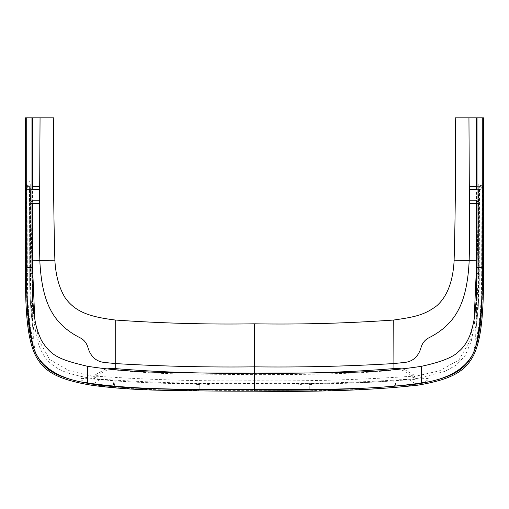 <?xml version="1.0" encoding="UTF-8"?>
<svg xmlns="http://www.w3.org/2000/svg" width="509" height="509" viewBox="0 0 509 509"><rect width="100%" height="100%" fill="white"/><g stroke="black" fill="none" stroke-linecap="round" stroke-linejoin="round"><path stroke-width="0.38" stroke-dasharray="2.54 1.91" d="M113.081 369.801L113.081 377.277L96.856 376.259L95.527 374.739L94.305 376.444L91.238 375.947L90.946 378.868L113.023 380.681L114.003 387.489C140.325 389.296 166.659 390.282 193.013 390.435C197.11 390.454 199.369 390.257 199.782 389.843C199.407 390.25 197.155 390.454 193.013 390.441L199.782 389.837L199.776 384.836C199.363 384.263 197.104 383.926 193.013 383.818L199.776 384.836L199.782 389.843L193.013 390.435L193.013 383.818C197.148 383.932 199.401 384.27 199.776 384.836L193.013 383.818C167.054 383.659 141.127 382.673 115.231 380.872L114.003 387.489C105.427 386.738 98.39 385.58 92.899 384.009L90.952 383.582C83.005 382.202 76.776 377.882 83.241 378.492L90.946 378.868L90.946 385.135M309.23 384.823L315.974 383.818C341.946 383.659 367.88 382.679 393.769 380.872L394.997 387.489C368.694 389.296 342.353 390.282 315.987 390.435C311.89 390.454 309.637 390.257 309.217 389.843L309.224 384.823C309.644 384.27 311.89 383.932 315.974 383.818L315.987 390.435L309.217 389.843M293.903 383.945L215.097 383.945C208.773 384.225 205.407 384.817 205 385.714L205.006 388.761C205.852 389.722 210.567 390.257 219.156 390.378L289.844 390.378C298.433 390.257 303.148 389.722 303.994 388.761L304 385.714C303.593 384.817 300.227 384.225 293.903 383.945L366.684 382.444L409.045 379.771L416.101 384.009C410.604 385.58 403.567 386.738 394.997 387.489L395.977 380.681L411.628 378.938L396.161 379.994C348.919 382.876 301.703 384.034 254.5 383.481C207.297 384.041 160.081 382.876 112.839 379.994L94.203 378.798L95.692 377.035L94.305 376.444L94.203 378.798L90.946 378.289C85.951 377.525 79.913 376.208 72.832 374.338C60.813 371.411 51.504 365.71 44.913 357.235C37.984 346.158 36.68 338.918 34.809 326.345C33.925 319.722 33.276 311.508 32.875 301.71L32.417 273.428L30.451 273.428L30.247 184.455L29.656 181.484M476.239 298.77L474.49 323.909L471.251 341.374L465.181 355.536L456.299 365.093L444.885 371.385L418.054 378.289L418.048 383.582L416.101 384.009M215.097 383.945L160.405 383.08C147.305 382.647 134.567 382.335 115.231 380.872L97.372 378.938L96.239 376.577L95.692 377.035M99.955 379.771L92.899 384.009M30.712 200.247L30.788 204.554A1.228 1.228 0 0 1 31.972 203.301A1.228 1.228 0 0 0 30.788 204.554A1.228 1.228 0 0 1 31.972 203.301A1.228 1.228 0 0 0 30.788 204.554L32.958 328.941C30.591 310.56 29.516 292.064 29.745 273.441L29.745 273.441C29.528 291.994 30.597 310.465 32.958 328.839L33.257 346.145C27.88 322.191 25.73 297.95 26.812 273.428L27.002 189.469L27.601 185.473L28.797 185.467C29.223 185.887 29.458 187.172 29.509 189.335L29.757 273.428L30.451 273.428C30.349 294.934 31.405 313.506 33.626 329.132L33.849 331.989C33.39 338.829 33.88 345.312 35.306 351.439C35.477 352.654 34.949 351.827 33.721 348.951C30.763 340.865 28.727 329.851 27.626 315.911C26.691 304.471 26.252 290.308 26.315 273.428L26.449 184.551L26.862 181.465M193.013 383.818L193.013 390.435M32.449 186.396L32.442 203.301M25.488 117.84L25.864 117.84M28.383 117.833L30.992 117.84M32.671 186.396L32.671 203.301M95.527 374.739L105.408 369.025M34.707 317.839L38.741 340.012L49.659 359.589L69.192 370.711L91.238 375.947M112.839 379.994L113.081 377.277C160.131 380.147 207.271 381.305 254.5 380.751C301.729 381.305 348.869 380.147 395.919 377.277L412.144 376.259L413.467 374.732L403.599 369.031M413.467 374.732L414.695 376.45L439.534 370.806L458.927 359.997L469.998 340.852L474.172 319.003M476.329 203.301L476.329 186.396M476.558 203.301L476.551 186.396M478.008 117.84L480.617 117.833M483.136 117.84L483.512 117.84M482.138 181.465L482.551 184.551L482.685 273.428C482.748 290.213 482.316 304.318 481.387 315.739C480.299 329.698 478.263 340.769 475.279 348.951C474.051 351.827 473.523 352.654 473.694 351.439C475.12 345.312 475.61 338.829 475.151 331.989L475.374 329.132C477.595 313.506 478.651 294.934 478.549 273.428L478.753 184.455L479.344 181.484M418.054 385.135L418.048 383.582C426.205 382.132 432.128 377.875 425.766 378.492L409.045 379.771M413.314 377.048L414.695 376.45L414.797 378.791L411.628 378.938L412.767 376.584L414.797 378.798L418.054 378.289L417.762 375.947M397.554 369.655L404.534 370.985L412.767 376.584L414.148 375.438M395.111 369.871L393.928 370.011C367.104 372.855 352.177 373.18 323.883 373.981C295.335 374.586 279.931 374.618 254.5 374.649L184.347 373.962C163.402 373.784 140.306 372.467 115.066 370.011L113.851 369.865M111.325 369.636L104.275 371.137L96.239 376.577L94.852 375.445M478.237 203.142L476.965 276.056L478.549 189.367L478.333 273.505L476.176 321.033L476.787 286.077L475.8 342.735C480.311 319.926 482.131 296.823 481.279 273.428L482.188 273.428C483.27 297.95 481.12 322.191 475.743 346.145L476.042 328.839C478.403 310.465 479.472 291.994 479.243 273.428L479.491 189.335C479.548 186.867 479.79 185.581 480.216 185.467L481.406 185.473L481.998 189.469L482.188 273.428L483.55 273.428M481.279 273.428L481.081 189.469L477.035 189.469M475.8 342.735L475.743 346.145M476.176 321.033L476.042 328.941L478.237 307.926L479.255 273.441L478.333 273.505M477.035 201.22L477.06 200.228L478.237 203.263M477.035 203.301A1.228 1.228 0 0 1 478.212 204.554A1.228 1.228 0 0 0 477.035 203.301A1.228 1.228 0 0 1 478.212 204.554M478.237 202.996L477.06 200.113L476.984 203.301L469.699 203.301L469.699 186.396M480.216 185.467L479.3 186.396C478.899 186.498 478.651 187.49 478.549 189.367L469.699 189.367M481.406 185.473L480.49 186.396L477.035 186.396L480.49 186.396C480.852 186.574 481.05 187.598 481.081 189.469L481.998 189.469M33.257 346.145L32.226 286.961M32.022 275.229L30.833 204.211M30.763 203.142L31.94 200.113L39.301 200.113L39.301 186.396L31.965 186.396M39.301 200.113L39.301 203.301L32.016 203.301L31.94 200.113M30.763 203.002L30.451 189.367C30.355 187.535 30.107 186.542 29.7 186.396A0.923 0.91 -90 0 1 28.797 185.467M32.824 321.026C31.253 305.26 30.534 289.424 30.667 273.505L30.451 189.367L39.301 189.367M27.601 185.473A0.923 0.91 -90 0 0 28.51 186.396C28.148 186.568 27.95 187.592 27.919 189.469L27.721 273.428C26.862 296.83 28.689 319.932 33.2 342.735M31.972 200.228L30.763 203.263M31.94 200.228L31.972 201.316M32.016 203.301L30.915 203.982M254.5 391.166L254.5 390.473M254.5 383.99L254.5 383.481M27.721 273.428L25.45 273.428M476.583 273.428L479.243 273.428L479.503 189.342L478.549 189.367M395.919 369.801L396.161 379.994M254.5 374.649L254.5 373.142M477.06 200.113L469.699 200.113M30.451 189.367L29.497 189.342L29.115 186.109L29.7 186.396M29.497 189.342L29.745 273.441L30.667 273.505M27.002 189.469L31.965 189.469M476.984 203.301L478.085 203.982M479.3 186.396L479.885 186.109L479.503 189.342"/><path stroke-width="0.76" d="M482.328 273.428L483.55 273.428L483.512 117.84L482.284 117.84L482.328 273.428C482.507 322.693 478.517 347.31 469.222 360.232C461.688 371.373 448.264 378.881 417.851 383.92L418.054 385.135C374.567 390.079 320.046 392.089 254.5 391.166C222.656 391.198 194.056 390.944 168.702 390.397C139.428 390.034 113.513 388.278 90.946 385.135C58.522 379.625 45.632 371.907 37.717 359.316C28.975 345.846 25.297 321.16 25.45 273.428L25.488 117.84L26.716 117.84L26.672 273.428L25.45 273.428M417.851 383.92C372.747 388.914 318.297 390.918 254.5 389.939C222.039 389.907 197.384 389.799 171.393 389.232C142.927 388.621 113.068 387.419 91.149 383.92L90.946 385.135M482.284 117.84L482.004 267.702C482.939 292.567 481.209 317.202 476.825 341.603C472.804 368.395 445.26 380.007 421.433 382.978C366.194 391.007 310.14 388.838 254.5 389.601C198.86 388.838 142.806 391.007 87.567 382.978C63.74 380.007 36.196 368.395 32.175 341.603C27.791 317.202 26.061 292.567 26.996 267.702L26.716 117.84M91.149 383.92C58.268 378.257 45.409 370.73 37.481 356.491C29.936 344.383 26.334 316.693 26.672 273.428M34.707 317.839L32.811 273.352A4.963 0.344 -0 0 0 32.417 273.428L32.442 203.301M30.992 117.84L32.455 117.84L32.449 186.396M25.864 117.84L28.383 117.833M32.455 117.84L32.671 186.396M32.671 203.301L32.417 260.875M32.665 117.84L40.052 117.84L39.397 240.808L39.829 260.767L32.735 260.812L32.811 273.352M40.052 117.84L53.757 117.84C53.203 165.54 53.585 213.195 54.896 260.812L39.829 260.767C40.828 281.859 44.378 298.153 50.486 309.65C56.423 321.351 66.132 330.653 79.614 337.55C83.928 339.567 86.759 343.098 88.121 348.124C90.793 356.605 96.061 361.365 103.938 362.408L115.238 363.56C161.588 366.321 208.009 367.415 254.5 366.849C300.991 367.415 347.412 366.321 393.762 363.56L405.062 362.408C412.92 361.384 418.194 356.624 420.879 348.124C422.235 343.098 425.066 339.573 429.386 337.55C442.868 330.653 452.577 321.351 458.507 309.663C464.615 298.191 468.172 281.891 469.171 260.767L476.265 260.812L476.329 203.301M54.896 260.812C55.85 276.05 59.311 288.444 65.298 298C75.587 312.322 90.608 316.961 115.238 320.021C161.544 323.298 207.965 324.564 254.5 323.813C301.035 324.564 347.456 323.298 393.762 320.021C414.103 317.094 424.118 315.313 436.868 305.712C447.22 296.442 452.965 281.477 454.104 260.812L469.171 260.767L469.603 240.808L468.948 117.84L478.008 117.84M115.238 320.021L115.238 368.599L113.259 368.363L113.081 369.769L111.325 369.636M105.408 369.025L113.259 368.363M115.066 370.011L115.238 368.599C161.518 372.34 207.939 373.854 254.5 373.142C301.061 373.848 347.482 372.334 393.762 368.599L395.741 368.363L403.599 369.031M474.172 319.003L476.189 273.352L476.265 260.812L476.583 260.875L476.558 203.301M454.104 260.812C455.415 213.195 455.797 165.54 455.243 117.84L468.948 117.84M476.329 186.396L476.335 117.84M476.551 186.396L476.539 117.84M480.617 117.833L483.136 117.84M476.189 273.352L476.583 273.428L476.583 260.875M483.55 273.428C483.703 321.173 480.032 345.821 471.277 359.322C463.336 371.939 450.465 379.625 418.054 385.135M476.99 273.428L476.583 273.428L476.239 298.77M395.741 368.363L395.919 369.769L397.554 369.655M395.919 369.801L395.111 369.871M476.787 286.077L476.965 276.056L476.787 286.077M477.035 201.22L477.035 203.301A1.228 1.228 0 0 0 476.984 203.301A1.228 1.228 0 0 1 477.035 203.301A1.228 1.228 0 0 0 476.984 203.301L469.699 203.301L469.699 186.396L477.035 186.396L469.699 186.396M32.226 286.961L32.022 275.229M31.972 201.316L32.016 203.301A1.228 1.228 0 0 0 31.972 203.301A1.228 1.228 0 0 1 32.016 203.301L39.301 203.301L39.301 186.396L31.965 186.396M482.004 267.702L477.022 267.702C477.009 281.222 476.71 292.242 476.112 300.762C474.903 314.422 474.802 320.244 470.322 334.203C467.447 341.895 463.413 347.812 458.215 351.967C452.673 357.458 440.412 362.236 421.433 366.302C366.257 374.898 310.134 372.34 254.5 373.224C198.866 372.334 142.743 374.891 87.567 366.295C58.344 359.424 51.008 355.638 41.471 340.47C37.59 331.995 35.312 324.29 34.637 317.355C32.939 307.83 32.048 291.275 31.978 267.702L31.959 117.84L27.002 117.84M481.998 117.84L477.048 117.84L477.022 267.702M26.996 267.702L31.978 267.702M32.417 273.428L32.01 273.428M254.5 389.939L254.5 391.166M254.5 389.601L254.5 323.813M393.762 320.021L393.928 370.011M113.851 369.865L113.081 369.801M477.035 200.228L469.699 200.228M477.035 189.469L469.699 189.469M31.965 189.469L39.301 189.469M39.301 200.228L31.972 200.228M421.433 382.978L421.433 366.302M87.567 382.978L87.567 366.295"/></g></svg>
